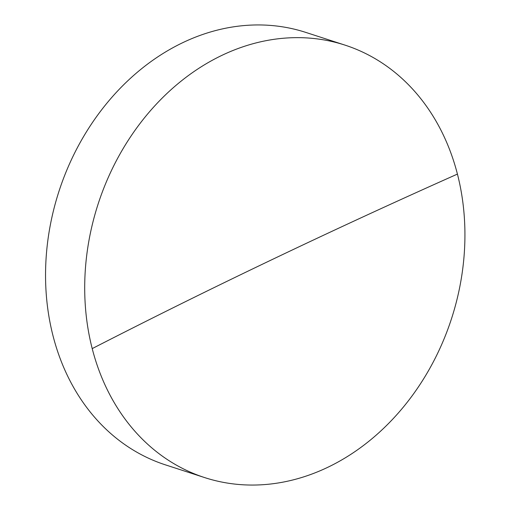 <?xml version="1.0" encoding="UTF-8"?>
<svg xmlns="http://www.w3.org/2000/svg" width="510" height="510" viewBox="0 0 510 510"><rect width="100%" height="100%" fill="white"/><g stroke="black" fill="none" stroke-linecap="round" stroke-linejoin="round"><path stroke-width="0.76" d="M221.926 55.354A227.333 185.767 -72 0 1 344.945 45.103A227.333 185.767 -72 0 1 457.425 174.088A227.333 185.767 -72 0 1 327.707 467.339A227.333 185.767 -72 0 1 204.682 477.596A227.333 185.767 -72 0 1 92.208 348.604A227.333 185.767 -72 0 1 221.926 55.354M344.945 45.103L305.796 32.404A227.333 185.767 108 0 0 182.771 42.661A227.333 185.767 108 0 0 45.766 264.48A227.333 185.767 108 0 0 165.533 464.897L204.682 477.596M92.208 348.604A3714.336 1312.275 165.6 0 1 457.425 174.088"/></g></svg>
